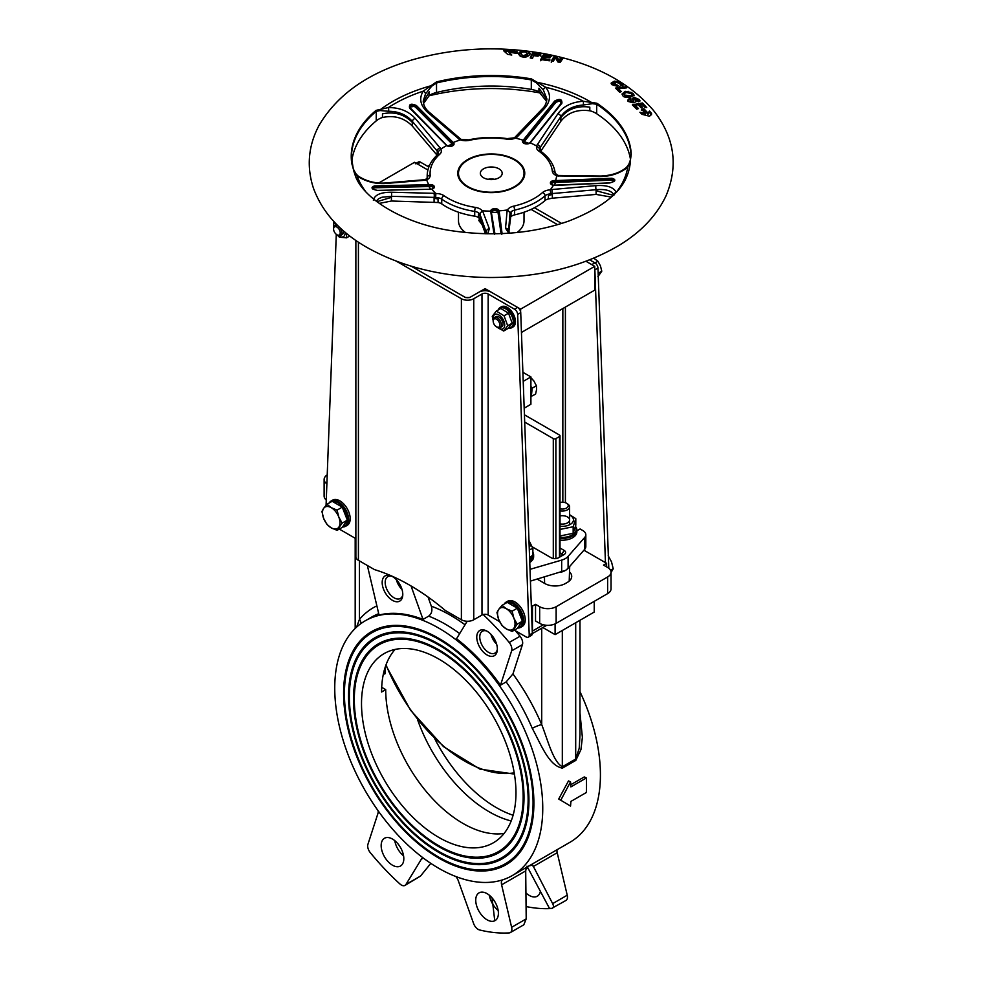 <?xml version="1.0" encoding="UTF-8"?>
<svg xmlns="http://www.w3.org/2000/svg" width="982" height="982" viewBox="0 0 982 982"><rect width="100%" height="100%" fill="white"/><g stroke="black" fill="none" stroke-linecap="round" stroke-linejoin="round"><path stroke-width="1.47" d="M438.745 851.406A126.408 72.975 -120 0 0 501.949 857.667A126.408 72.975 -120 0 0 501.949 711.704A126.408 72.975 -120 0 0 375.541 638.73A126.408 72.975 -120 0 0 356.171 740.023A126.408 72.975 -120 0 0 438.745 851.406M375.799 638.582A126.408 72.975 60 0 1 376.057 638.435A126.408 72.975 60 0 1 502.465 711.41A126.408 72.975 60 0 1 502.465 857.372A126.408 72.975 60 0 1 502.207 857.519M438.745 852.364A127.574 73.65 60 0 1 355.41 739.949A127.574 73.65 60 0 1 374.964 637.723A127.574 73.65 60 0 1 502.526 711.373A127.574 73.65 60 0 1 502.526 858.673A127.574 73.65 60 0 1 438.745 852.364M502.784 858.526A127.574 73.65 60 0 1 439.261 852.057A127.574 73.65 60 0 1 355.987 739.876A127.574 73.65 60 0 1 375.222 637.576M438.745 857.114A133.392 77.013 -120 0 0 505.435 863.718A133.392 77.013 -120 0 0 505.435 709.691A133.392 77.013 -120 0 0 372.043 632.678A133.392 77.013 -120 0 0 351.605 739.569A133.392 77.013 -120 0 0 438.745 857.114M372.301 632.531A133.392 77.013 60 0 1 372.559 632.383A133.392 77.013 60 0 1 505.951 709.397A133.392 77.013 60 0 1 505.951 863.423A133.392 77.013 60 0 1 505.693 863.571M438.745 858.072A134.559 77.688 60 0 1 350.844 739.495A134.559 77.688 60 0 1 371.466 631.672A134.559 77.688 60 0 1 506.025 709.36A134.559 77.688 60 0 1 506.025 864.737A134.559 77.688 60 0 1 438.745 858.072M506.282 864.577A134.559 77.688 60 0 1 439.261 857.765A134.559 77.688 60 0 1 351.421 739.434A134.559 77.688 60 0 1 371.724 631.524M438.745 845.698A119.411 68.949 -120 0 0 498.451 851.615A119.411 68.949 -120 0 0 498.451 713.73A119.411 68.949 -120 0 0 379.04 644.781A119.411 68.949 -120 0 0 360.738 740.477A119.411 68.949 -120 0 0 438.745 845.698M379.298 644.634A119.411 68.949 60 0 1 379.555 644.487A119.411 68.949 60 0 1 498.966 713.435A119.411 68.949 60 0 1 498.966 851.32A119.411 68.949 60 0 1 498.709 851.468M438.745 846.656A120.577 69.612 60 0 1 359.977 740.391A120.577 69.612 60 0 1 378.451 643.775A120.577 69.612 60 0 1 499.028 713.386A120.577 69.612 60 0 1 499.028 852.622A120.577 69.612 60 0 1 438.745 846.656M499.286 852.474A120.577 69.612 60 0 1 439.261 846.349A120.577 69.612 60 0 1 360.554 740.33A120.577 69.612 60 0 1 378.708 643.627M438.745 628.112A147.079 84.918 60 0 1 534.834 757.711A147.079 84.918 60 0 1 512.285 875.576A147.079 84.918 60 0 1 365.206 790.657A147.079 84.918 60 0 1 365.206 620.82A147.079 84.918 60 0 1 438.745 628.112M512.285 875.576L569.953 842.286A147.079 84.918 -120 0 0 579.969 691.635M531.311 605.452L532.453 606.103L532.453 631.082A7.279 4.198 60 0 1 532.281 632.469M532.453 606.103L535.534 604.323L535.534 620.968L539.658 623.349A11.649 6.727 0 0 0 556.131 623.349L607.625 593.619A11.649 6.727 0 0 0 611.037 588.869L611.037 572.224A11.649 6.727 0 0 0 607.625 567.461L603.5 565.092L606.594 563.3L606.594 566.872M502.391 879.921A7.279 4.198 -120 0 0 501.606 884.819L511.622 927.303A7.279 4.198 60 0 1 510.358 932.569A7.279 4.198 60 0 1 509.204 932.9A203.151 117.288 60 0 1 479.597 929.966A7.279 4.198 60 0 1 473.606 923.534L458.213 880.523A7.279 4.198 -120 0 0 455.857 876.533M511.622 927.303L526.205 918.882L525.701 870.911L526.352 867.462M423.217 857.986A7.279 4.198 -120 0 0 422.248 858.305A7.279 4.198 -120 0 0 421.327 859.225L405.934 884.475A7.279 4.198 60 0 1 405.014 885.396A7.279 4.198 60 0 1 399.944 883.984A203.151 117.288 60 0 1 370.349 852.732A7.279 4.198 60 0 1 367.919 844.336L377.947 813.427A7.279 4.198 -120 0 0 378.107 810.764M405.934 884.475L420.517 876.054L430.816 863.362M532.17 864.099L552.645 903.624C554.032 906.521 553.627 908.154 551.418 908.522L565.963 900.457A7.279 4.198 60 0 0 567.228 895.203L552.645 903.624M533.116 866.627L557.211 852.72A7.279 4.198 60 0 1 557.064 849.725M557.211 852.72L567.228 895.203M383.311 674.278A35.683 20.597 180 0 1 385.042 673.799L385.202 667.821A129.096 74.534 60 0 1 385.239 667.048M385.042 673.799A2.909 1.682 0 0 0 383.508 673.407M542.825 627.547L555.1 634.642L594.233 612.056L594.233 601.352M555.1 623.877L555.1 634.642M570.542 781.868A150.001 86.6 60 0 1 570.873 786.889L586.328 777.977A150.001 86.6 60 0 1 586.328 792.523L570.873 801.435A150.001 86.6 60 0 1 570.542 806.075L560.771 800.22L570.542 781.868L568.492 780.923L558.709 799.029L560.771 800.22M570.751 784.728L584.265 776.934L586.328 777.977M479.056 892.859L479.056 892.859A16.019 9.243 60 0 1 495.075 902.102A16.019 9.243 60 0 1 495.075 920.6A16.019 9.243 60 0 1 479.056 911.357A16.019 9.243 60 0 1 479.056 892.859M489.355 895.24A16.019 9.243 -120 0 0 498.156 910.486M394.776 840.641A16.019 9.243 -120 0 0 403.577 855.887M392.481 839.045A16.019 9.243 60 0 1 402.951 853.162A16.019 9.243 60 0 1 400.496 866.001A16.019 9.243 60 0 1 384.478 856.746A16.019 9.243 60 0 1 384.478 838.26A16.019 9.243 60 0 1 392.481 839.045M490.153 633.525A14.558 8.408 60 0 1 497.285 650.44A14.558 8.408 60 0 1 486.642 654.724A14.558 8.408 60 0 1 476.773 637.625A14.558 8.408 60 0 1 485.795 630.554A14.558 8.408 60 0 1 490.153 633.525M497.346 649.421A12.594 7.267 60 0 1 494.965 653.067A12.594 7.267 60 0 1 482.371 645.788A12.594 7.267 60 0 1 482.371 631.254A12.594 7.267 60 0 1 486.716 630.996M496.585 644.057A12.594 7.267 60 0 1 490.975 634.347M387.73 575.182A14.558 8.408 60 0 1 391.217 575.943A14.558 8.408 60 0 1 402.706 595.841A14.558 8.408 60 0 1 386.613 594.859A14.558 8.408 60 0 1 387.73 575.182M402.78 594.822A12.594 7.267 60 0 1 400.386 598.455A12.594 7.267 60 0 1 387.792 591.189A12.594 7.267 60 0 1 387.792 576.655A12.594 7.267 60 0 1 389.977 576.066A12.594 7.267 60 0 1 392.137 576.397M402.006 589.458A12.594 7.267 60 0 1 396.397 579.748M526.205 918.882L523.799 924.798L510.358 932.569M483.169 614.536A203.151 117.288 60 0 1 509.204 642.473A7.279 4.198 60 0 1 511.622 650.87L500.501 685.178A147.079 84.918 -120 0 0 456.532 638.754L467.199 621.25M515.39 630.739A203.151 117.288 60 0 1 520.018 636.238A7.279 4.198 60 0 1 522.436 644.622L512.948 673.922L506.172 681.901L500.501 685.178M428.042 597.007L431.331 606.189C432.571 610.497 431.687 613.811 428.68 616.131L423.021 619.409A147.079 84.918 -120 0 0 379.04 615.051L367.919 567.903A7.279 4.198 -120 0 1 367.685 565.681M579.969 734.88L579.22 748.272L575.697 759.037L562.318 766.77C553.173 761.811 547.87 740.342 541.72 724.606A7.279 1.191 -23.2 0 0 532.269 728.374C541.119 744.577 548.791 765.69 562.428 768.12L575.82 760.387L580.951 749.573L582.375 737.347L579.969 713.03M420.517 876.054L405.014 885.396M494.756 920.772L492.08 897.892M423.021 619.409L411.053 585.959M361.008 623.533A7.279 5.818 40.4 0 0 359.449 619.372L356.589 627.13M526.119 867.965A16.019 9.243 60 0 1 528.365 868.788M540.382 891.374A16.019 9.243 60 0 1 537.289 896.222A16.019 9.243 60 0 1 525.959 892.945M526.094 906.558A203.151 117.288 60 0 0 551.418 908.522L549.355 908.178L526.978 866.173M579.969 734.978L579.969 620.293M395.108 649.433A109.223 63.057 -120 0 0 381.593 692.015L385.717 689.634L381.703 687.326M504.097 833.448A109.223 63.057 60 0 1 425.623 790.756A109.223 63.057 60 0 1 385.717 689.634M361.511 703.615A109.223 63.057 60 0 1 384.134 653.607A109.223 63.057 60 0 1 493.357 716.676A109.223 63.057 60 0 1 493.357 842.789A109.223 63.057 60 0 1 409.187 813.526A109.223 63.057 60 0 1 361.511 703.615M511.18 820.964A113.593 65.585 60 0 1 417.522 719.536M434.658 738.574A113.593 65.585 -120 0 0 513.095 815.256M569.523 571.929A14.558 8.408 180 0 1 571.72 576.385A14.558 8.408 180 0 1 567.461 582.326L565.399 583.517A14.558 8.408 180 0 1 544.801 583.517L537.203 579.122M583.909 550.202L606.594 563.3M535.534 604.323L539.658 606.704A11.649 6.727 0 0 0 556.131 606.704L607.625 576.974A11.649 6.727 0 0 0 611.037 572.224M327.215 474.907A11.649 6.727 0 0 0 324.121 479.474A11.649 6.727 0 0 0 326.871 483.819M324.121 479.474L324.121 496.119A11.649 6.727 0 0 0 326.27 500.01M488.005 179.313A8.74 5.045 180 0 1 493.492 179.117A8.74 5.045 180 0 1 494.511 179.313M524.179 408.156L530.906 404.277L530.906 376.928L523.222 381.372M522.89 372.301L530.906 376.928M524.425 414.809L559.482 435.038A1.817 1.056 180 0 1 560.01 435.787A1.817 1.056 180 0 1 559.482 436.536L555.873 438.61A1.817 1.056 180 0 1 553.296 438.61L553.296 558.525M524.683 422.088L553.296 438.61M530.906 396.556L535.571 394.138L536.577 389.596L536.393 385.742L533.877 380.967L530.157 376.879M531.336 396.581L532.158 388.185L536.393 385.742M532.158 388.185L530.906 386.417M530.906 392.64A8.445 4.873 -120 0 0 530.906 389.523M576.876 530.82L580.08 528.967L582.842 530.562A10.188 5.88 180 0 1 585.824 534.724A10.188 5.88 180 0 1 584.732 537.375L568.099 556.389A14.558 8.408 180 0 1 561.667 560.108L530.01 569.339M532.318 546.876L551.246 557.801A5.094 2.946 -0 0 0 558.451 557.801L564.11 554.535A5.094 2.946 -0 0 0 564.11 550.374L560.01 548.005M560.01 552.756L562.06 553.934A2.185 1.264 180 0 1 562.698 554.83A2.185 1.264 180 0 1 562.06 555.714M584.732 537.375L584.732 549.269L568.099 568.283A14.558 8.408 180 0 1 566.037 570.039A14.558 8.408 180 0 1 565.399 570.432L530.427 581.098M564.92 570.702A14.558 8.408 180 0 1 561.667 572.003L560.906 572.224M568.48 567.854L566.037 570.039M584.732 549.269A10.188 5.88 -0 0 0 585.824 546.618L585.824 534.724M521.454 332.444L594.748 290.12L594.748 266.343L520.607 309.146L520.607 311.687M520.607 309.146L485.083 288.634L469.629 297.546L465.517 297.546L411.237 266.22L464.486 296.957A4.37 2.516 0 0 0 470.66 296.957L478.897 292.206A8.74 5.045 180 0 1 491.258 292.206L517.649 307.44L514.556 309.22A4.37 2.516 60 0 1 517.649 314.412L520.73 312.632L532.318 633.23L529.224 635.01A4.37 2.516 60 0 1 528.316 637.158A4.37 2.516 60 0 1 526.131 636.95L514.335 630.125M378.684 183.008L414.539 162.3L427.882 169.996L417.51 164.006L420.591 162.226A4.37 2.516 -120 0 0 418.406 162.005L416.221 163.27M531.127 209.399L557.629 224.694L531.127 209.399M605.452 562.649L594.871 269.829L597.964 268.049A4.37 2.516 -120 0 0 594.871 262.845L591.79 264.624L585.984 261.273L594.748 266.343M485.083 290.721L485.083 288.634M560.01 538.308A14.558 8.408 0 0 0 576.876 530.01A14.558 8.408 0 0 0 575.501 526.438M575.403 526.831A13.834 7.991 180 0 1 560.01 537.289M560.01 540.1A14.558 8.408 0 0 0 576.876 531.79L576.876 530.01M560.01 523.897A7.279 4.198 0 0 0 569.597 519.908A7.279 4.198 0 0 0 560.01 515.918M560.01 526.192A11.146 6.432 0 0 0 570.689 524.143A11.146 6.432 0 0 0 572.825 517.772A11.146 6.432 0 0 0 569.597 515.034M559.679 536.037L573.169 533.3L575.796 525.186L575.796 518.643L573.169 526.757L559.679 529.494M569.597 514.691L575.796 518.643M573.169 533.3L573.169 526.757M336.286 234.33L326.073 505.3M355.865 538.639L339.281 529.065M528.316 637.158L531.409 635.379A4.37 2.516 -120 0 0 532.318 633.23M529.224 635.01L517.649 314.412M520.73 312.632A4.37 2.516 -120 0 0 517.649 307.44M358.418 242.161L358.418 560.329L374.473 569.597A218.446 126.113 60 0 1 445.337 610.509L461.393 619.777A8.74 5.045 0 0 0 473.754 619.777L481.99 615.027A4.37 2.516 180 0 1 488.164 615.027L499.666 621.667M396.47 261.261L461.393 298.737A8.74 5.045 0 0 0 473.754 298.737L481.99 293.986A4.37 2.516 180 0 1 488.164 293.986L514.556 309.22M358.418 560.329A8.74 5.045 180 0 1 355.865 556.769L355.865 240.418M597.964 268.049L608.803 568.271M594.871 262.845L589.691 259.849M594.748 268.884A4.37 2.516 60 0 1 594.871 269.829M415.325 163.798A4.37 2.516 60 0 1 417.51 164.006M561.667 223.466L534.466 207.754M428.827 166.977L420.591 162.226M508.467 328.086A11.649 6.727 -120 0 0 511.806 327.681A11.649 6.727 -120 0 0 511.806 314.228A11.649 6.727 -120 0 0 500.157 307.501A11.649 6.727 -120 0 0 498.193 309.993M498.549 309.784A11.072 6.395 60 0 1 511.254 314.891A11.072 6.395 60 0 1 508.639 327.914M511.806 327.681L513.046 326.957A11.649 6.727 -120 0 0 513.046 313.516A11.649 6.727 -120 0 0 501.397 306.789L500.157 307.501M336.9 234.747A4.714 2.713 60 0 1 333.573 228.978A4.714 2.713 60 0 1 336.9 227.063A4.714 2.713 60 0 1 340.226 232.832A4.714 2.713 60 0 1 336.9 234.747L337.698 235.201A5.831 3.363 -120 0 0 340.607 235.496A5.831 3.363 -120 0 0 341.81 232.832A5.831 3.363 -120 0 0 339.539 227.272M338.397 226.167A5.831 3.363 -120 0 0 334.776 225.406A5.831 3.363 -120 0 0 333.573 228.07L333.573 228.978M427.673 166.314L429.588 165.209M458.496 173.421A32.762 18.916 0 0 0 458.496 173.532A32.762 18.916 0 0 0 487.035 192.3A32.762 18.916 0 0 0 522.94 178.368A32.762 18.916 0 0 0 524.02 173.532A32.762 18.916 0 0 0 524.02 173.421M522.94 178.123A32.762 18.916 0 0 0 524.02 173.298A32.762 18.916 0 0 0 491.258 154.383A32.762 18.916 0 0 0 458.496 173.298A32.762 18.916 0 0 0 487.035 192.055A32.762 18.916 0 0 0 522.94 178.123M524.756 173.421A33.498 19.333 0 0 0 491.258 154.199A33.498 19.333 0 0 0 457.772 173.421M523.639 178.233A33.498 19.333 180 0 1 486.949 192.472A33.498 19.333 180 0 1 457.772 173.298A33.498 19.333 180 0 1 491.258 153.965A33.498 19.333 180 0 1 524.756 173.298A33.498 19.333 180 0 1 523.639 178.233M515.759 138.204L517.072 137.063A2.909 1.473 -136 0 0 515.231 137.001L514.224 137.873L515.759 138.204A65.536 37.832 180 0 1 523.136 140.242A4.223 2.443 0 0 0 524.462 143.544A4.223 2.443 0 0 0 530.231 142.881A65.536 37.832 180 0 1 536.491 145.913L536.761 146.011A10.188 5.88 0 0 0 538.774 151.056A61.166 35.315 180 0 1 552.314 171.212A10.188 5.88 0 0 0 556.733 175.729L556.634 175.901A65.536 37.832 180 0 1 555.567 180.59A4.223 2.443 0 0 0 550.534 182.333A4.223 2.443 0 0 0 553.406 185.291A65.536 37.832 180 0 1 550.337 189.673L550.276 189.857A10.188 5.88 0 0 0 542.567 192.509A61.166 35.315 180 0 1 513.549 206.183A10.188 5.88 0 0 0 507.485 210.001L507.166 210.001A65.536 37.832 180 0 1 499.126 210.86A4.223 2.443 0 0 0 494.683 208.638A4.223 2.443 0 0 0 490.705 211.13A65.536 37.832 180 0 1 482.543 210.799L482.223 210.811A10.188 5.88 0 0 0 475.46 207.411A61.166 35.315 180 0 1 443.987 195.7A10.188 5.88 0 0 0 435.812 193.552L435.713 193.368A65.536 37.832 180 0 1 431.81 189.219A4.223 2.443 0 0 0 434.105 186.101A4.223 2.443 0 0 0 428.766 184.677A65.536 37.832 180 0 1 426.789 180.099L425.353 179.706L427.28 177.852A7.279 4.198 180 0 0 427.268 177.632A2.909 2.369 -5.2 0 1 430.177 175.164A61.166 35.315 180 0 1 439.74 154.26A10.188 5.88 0 0 0 440.758 149.117L441.028 149.006A65.536 37.832 180 0 1 446.663 145.582L447.055 145.815M452.702 143.151A3.646 2.099 180 0 1 453.475 144.452C452.616 146.293 450.443 146.662 446.97 145.569L446.65 145.569A4.223 2.443 0 0 0 452.506 145.864A4.223 2.443 0 0 0 453.193 142.5L452.702 143.151L453.193 142.5A65.536 37.832 180 0 1 460.128 140.009L460.374 139.874A10.188 5.88 0 0 0 469.31 140.34A61.166 35.315 180 0 1 506.7 139.125A10.188 5.88 0 0 0 515.489 138.094M529.789 143.139L529.85 142.906C525.677 143.949 523.418 143.642 523.111 141.973A3.646 2.099 180 0 1 523.664 140.856L523.136 140.242L523.701 140.819L555.247 101.625L554.695 101.036L523.148 140.242M530.231 142.881L561.409 103.711L529.814 143.09M523.664 140.856L524.228 141.678L555.8 102.447L555.247 101.87L523.713 141.052A3.646 2.099 0 0 0 523.124 142.071M561.937 102.472L559.188 100.434L555.247 101.625L557.408 100.189L560.157 100.164L561.765 101.49L561.544 103.638M561.778 103.675C562.355 99.157 559.986 98.274 554.695 101.036M517.072 137.063L544.274 108.671C550.73 101.33 551.172 94.174 545.587 87.202L531.36 78.879A140.021 80.843 0 0 0 436.438 81.936L423.23 91.154C418.786 98.433 420.296 105.528 427.735 112.427L460.128 139.996M556.634 175.901L600.112 176.564C610.816 176.429 620.023 173.323 627.731 167.235L630.444 159.943L631.242 154.419A140.021 80.843 0 0 0 596.86 103.233L583.418 101.281C572.076 101.944 563.582 106.093 557.899 113.74L536.491 145.913M555.8 102.447C559.654 100.459 561.373 101.097 560.955 104.362M524.228 141.678A65.696 37.93 180 0 1 528.967 143.421M453.193 142.5L416.368 105.504L415.84 106.13L452.665 143.114L452.211 144.047A3.056 1.768 180 0 1 452.849 145.459M447.019 145.766L410.157 108.585L446.65 145.569M409.985 108.536L409.433 106.522L410.869 104.976L413.373 104.804L415.84 106.13L409.396 107.173M416.368 105.504C410.758 103.11 408.573 104.129 409.838 108.585M441.028 149.006L415.165 118.356C408.451 111.113 399.514 107.517 388.356 107.578A2.909 0.822 87.4 0 1 388.614 111.273C398.483 111.347 406.376 114.698 412.305 121.338L437.947 151.94L440.758 149.117M410.562 109.223C409.666 105.995 411.249 105.246 415.312 106.989L415.84 106.375L452.641 143.347L452.211 144.047M415.312 106.989L452.15 144.01A65.696 37.93 180 0 0 447.878 145.999M428.901 185.488L428.766 184.69L428.901 185.488A3.646 2.099 180 0 1 433.811 187.452A3.646 2.099 180 0 1 432.927 188.826M428.766 184.677L374.449 185.917L374.535 186.715L428.852 185.488L429.06 186.519A3.056 1.768 180 0 1 432.092 186.801A3.056 1.768 180 0 1 433.185 188.458M431.552 189.231L377.37 190.373L431.81 189.219M377.248 190.459L377.37 190.373C373.553 189.6 371.834 188.79 372.215 187.955L374.535 186.715L372.252 188.151M372.816 189.072L372.215 187.955M374.449 185.917C370.41 187.562 371.429 189.084 377.505 190.459M435.713 193.368L391.217 192.239C380.611 192.251 374.658 194.915 373.344 200.205M425.55 179.632L384.502 183.033A2.909 1.399 85.5 0 1 384.502 183.033C374.903 183.511 366.102 181.167 358.111 175.999A2.909 1.436 125.5 0 0 358.111 175.999A2.909 1.436 125.5 0 0 357.067 175.987C365.648 181.535 375.075 184.039 385.349 183.499L426.789 180.099M372.681 188.79L374.633 187.771L374.535 186.973L428.827 185.745L429.06 186.519M374.633 187.771L428.962 186.543A65.696 37.93 180 0 0 430.681 189.158M491.282 211.584L491.282 211.547A3.646 2.099 180 0 1 491.282 211.547A3.646 2.099 180 0 1 494.793 209.448A3.646 2.099 180 0 1 498.549 211.4L498.561 211.67A3.646 2.099 0 0 0 494.94 209.682A3.646 2.099 0 0 0 491.295 211.646L494.547 234.305M490.705 211.13L493.958 233.814M498.549 211.4L499.126 210.86L498.561 211.412L501.814 234.072M502.084 233.606L499.126 210.86M480.701 171.69A10.925 6.309 180 0 1 492.669 167.038A10.925 6.309 180 0 1 502.183 173.298A10.925 6.309 180 0 1 491.258 179.608A10.925 6.309 180 0 1 480.333 173.298A10.925 6.309 180 0 1 480.701 171.69M501.814 234.317L498.561 211.682L497.984 212.222L501.065 233.642M494.94 233.802L491.282 211.916M497.984 212.222A65.696 37.93 180 0 1 491.872 212.419L491.872 212.358A3.056 1.768 180 0 1 494.756 210.504A3.056 1.768 180 0 1 497.972 212.161L497.984 212.222M507.166 210.001L505.534 228.217L508.737 233.225M487.723 233.802L489.331 228.732L482.543 210.799M609.945 182.947L553.627 185.463L550.976 183.438A3.646 2.099 180 0 1 555.493 181.4L555.567 180.59L555.554 181.388L611.872 179.055L611.884 178.245L555.567 180.59M555.493 181.4L555.493 182.456L611.847 180.111L611.872 179.301L555.579 181.645A3.646 2.099 0 0 0 550.988 183.548M614.548 180.528L611.872 179.055L614.388 179.767L613.91 181.56M609.736 182.959C615.702 181.179 616.414 179.608 611.884 178.245M611.847 180.111L614.118 181.204M555.579 181.645L555.493 182.456A65.696 37.93 180 0 1 554.302 185.168M616.242 192.362C613.676 187.194 606.925 184.947 595.976 185.623L550.337 189.673M622.146 94.579L625.239 92.529L628.075 92.529M631.672 93.855L633.955 95.806M624.675 96.273L624.675 95.082L629.793 95.671C632.077 95.193 632.678 94.554 631.61 93.72L626.528 92.492C624.208 93.327 623.582 94.198 624.675 95.082L624.675 96.273L629.793 96.874C632.077 96.432 632.678 95.806 631.61 94.984M631.672 92.554L634.225 95.205L630.972 96.887C626.16 97.562 623.484 97.206 622.944 95.806L622.048 93.977L625.239 91.326L631.672 92.554L631.672 93.781M632.089 95.782L631.61 93.72M518.815 54.366L521.737 52.562M527.825 53.053L530.059 54.084M521.356 54.243L523.467 56.87L527.604 55.152L527.85 53.212L527.604 53.961L525.517 51.972C522.62 51.886 521.233 52.242 521.356 53.053L521.135 55.029M521.356 53.053C520.386 53.715 521.086 54.587 523.467 55.667L527.604 53.961L527.604 55.152M523.455 51.224L526.008 51.445C528.967 51.481 530.28 52.451 529.936 54.329C528.021 56.661 525.701 57.545 522.952 56.981C519.994 56.637 518.668 55.225 518.999 52.746L520.276 51.641L523.455 51.224L523.455 51.911M518.717 53.764L518.999 52.746L518.999 53.949M530.231 53.396L529.936 54.329M510.468 49.812L514.617 50.229L509.768 50.904L517.44 51.899L516.618 53.335L508.958 52.23L511.769 55.029L507.62 54.341L503.729 50.819L510.468 49.812L510.468 50.782M504.993 51.788L509.768 51.174M509.768 50.904L509.768 52.132L517.44 53.114M508.958 52.23L510.456 54.808M543.512 58.613L549.81 59.558A22.156 4.615 98.7 0 0 549.306 60.761L540.738 59.546L543.709 54.219L552.056 55.753A22.046 4.591 98.7 0 0 551.553 56.207L545.476 55.127L544.826 56.035L550.472 56.993A22.095 4.603 98.7 0 0 549.969 57.828L544.323 56.907A21.972 4.579 98.7 0 0 543.512 58.613L543.512 59.804L549.81 60.749M540.738 60.749L543.709 55.52L545.01 55.741M544.826 56.035L544.826 56.993M543.709 54.219L543.709 55.52M533.214 52.525A419.277 330.983 24.6 0 1 536.859 53.089L539.511 53.556L540.922 54.98L537.51 56.158L533.631 55.655A21.85 4.554 98.7 0 0 532.514 58.331A959.242 757.245 24.6 0 1 530.231 57.975A21.85 4.554 -81.3 0 1 533.214 52.525L533.214 53.814A386.638 305.218 24.6 0 1 534.552 54.01M530.673 58.048A20.389 4.247 -81.3 0 1 533.214 53.814M539.511 53.556L540.922 56.207M538.627 54.673L539.511 54.845M537.694 53.863L536.074 53.58A563.361 444.723 -155.4 0 0 534.981 53.409A21.85 4.554 98.7 0 0 534.134 54.685A1226.628 968.326 24.6 0 1 535.374 54.882L538.566 54.624L537.694 53.863L538.566 54.624L538.566 55.839L537.694 55.115L538.099 56.146M534.134 54.685L534.134 55.728M555.407 57.754L559.065 61.191L561.053 59.006L561.925 59.202M551.246 62.234L554.229 57.508L555.235 57.717M560.182 62.32L557.911 61.989L555.309 57.619L553.357 61.338L551.246 61.044L554.229 56.183L556.426 56.637L559.065 59.988L561.053 57.643L563.165 58.122L560.182 62.32M561.053 57.643L561.053 59.006M559.065 59.988L559.065 61.191M556.426 56.637L556.426 57.975M554.229 56.183L554.229 57.508M629.855 97.93L631.193 99.022L630.542 100.937L633.083 101.6L632.727 98.163L634.212 97.353L639.159 99.501L640.043 100.901L638.361 101.772L637.085 100.581L637.465 99.415L635.477 98.47L636.017 101.342L634.262 102.779L628.811 101.662L627.928 99.98L629.855 97.93L631.193 100.213M630.542 102.128L630.125 100.127L630.542 102.128L633.083 102.791L633.574 100.753M632.727 99.366L635.072 98.63M637.625 99.599L639.699 101.428M628.05 100.581L629.855 99.121M635.035 98.924L635.845 101.883M637.085 100.581L637.465 99.415M613.603 85.336L613.21 83.396L613.603 85.336L617.04 86.121L617.04 84.918L617.568 86.134L611.872 84.673L611.111 83.163L614.315 81.15C618.685 81.764 621.361 82.697 622.355 83.973L623.018 85.238L621.766 85.643L620.108 84.587L620.563 83.605L615.689 82.23C612.989 82.893 612.302 83.531 613.603 84.133L617.04 84.918M620.931 84.44L623.018 86.588M611.234 83.765L614.425 82.402M620.108 84.587L620.563 83.605M642.4 102.975L646.745 107.578A22.034 15.552 134.8 0 0 645.051 107.443L641.884 104.129L639.65 104.276L642.596 107.296A22.095 15.589 134.8 0 0 640.89 107.554L637.944 104.571L635.219 105.344L638.496 108.597A22.156 15.638 134.8 0 0 636.79 109.223L632.334 104.865L642.4 102.975L642.4 104.288L645.395 107.455M633.181 105.7L640.718 104.166M639.65 104.276L639.65 105.491L641.541 107.431M635.219 105.344L635.219 106.535L637.613 108.904M618.414 88.675L621.361 91.596A22.046 15.552 134.8 0 0 619.654 92.259L615.53 88.098L625.509 86.809L626.7 87.852L618.414 88.675L618.414 89.865L620.489 91.915M616.401 88.969L621.778 87.901M625.509 86.809L625.509 87.729M645.456 113.372L641.369 109.149L643.922 108.744L648.022 113.102L649.495 111.04L651.594 113.421L649.593 116.269L642.007 114.329L639.896 112.255L645.456 113.372L645.456 114.575L641.307 113.654M649.495 111.04L649.495 112.39L651.594 114.808M648.022 113.102L648.022 114.354L649.495 112.39M643.922 108.744L643.922 109.972L648.022 114.354M641.369 110.352L643.922 109.972M428.741 95.88A160.189 92.48 180 0 1 532.17 91.608A160.189 92.48 180 0 1 540.849 93.081M427.735 112.427A2.909 1.289 -49.4 0 1 429.244 112.23C425.415 108.941 423.402 105.209 423.23 101.023L425.513 93.904A2.909 1.903 -144.4 0 0 423.23 91.154A137.075 79.137 180 0 0 388.356 107.578L376.057 110.377A140.021 80.843 0 0 0 351.777 163.442L353.287 168.904L357.067 175.987A137.075 79.137 180 0 0 365.697 191.6M458.496 212.222L458.496 220.864A32.762 18.916 0 0 0 465.456 232.513M517.06 232.513A32.762 18.916 0 0 0 524.02 220.864L524.02 212.222M482.064 224.62L478.811 220.52L479.682 218.544M616.831 191.6A137.075 79.137 180 0 0 627.731 167.235A2.909 1.62 -131.2 0 0 626.467 167.394A2.909 1.62 -131.2 0 0 626.43 167.431M358.111 175.999C352.771 170.721 354.588 171.261 353.299 168.941L353.299 168.941A2.909 0.798 163.3 0 0 353.287 168.904A139.211 80.377 0 0 0 355.018 174.735C361.413 196.805 401.552 223.945 453.831 231.04C494.793 236.772 533.054 233.47 568.627 221.11C599.793 208.847 619.016 194.387 626.27 177.717L627.498 174.735A139.211 80.377 0 0 0 630.444 159.943A2.909 0.859 -168.5 0 0 630.383 160.066C628.996 163.528 631.316 161.073 626.467 167.394C620.219 172.66 611.651 175.545 600.8 176.036A2.909 1.166 90.7 0 0 600.112 176.564M630.383 160.066A2.909 0.859 -168.5 0 0 630.395 160.226L631.021 155.328L630.383 160.066M600.8 176.036L559.077 175.471A2.909 1.154 90.9 0 0 558.377 176.036M538.774 151.056A2.909 1.841 125.5 0 1 540.468 151.068C549.233 157.329 554.143 164.743 555.211 173.298L557.813 175.397L556.733 175.729M425.513 93.904L431.601 86.281L436.524 82.979A139.8 80.708 180 0 1 531.299 79.91L536.516 82.893L537.129 82.316A139.211 80.377 0 0 1 591.999 102.742A2.909 2.062 71.2 0 0 592.404 103.687L596.688 104.239A139.8 80.708 180 0 1 631.021 155.328A2.909 2.381 177.7 0 1 631.242 154.419M540.468 151.068L539.413 149.73A7.279 4.198 180 0 1 539.658 148.65L536.761 146.011M536.516 82.893L543.39 90.086A2.909 1.768 -42.6 0 1 545.587 87.202A137.075 79.137 180 0 1 583.418 101.281L583.418 104.976L592.404 103.687M539.658 148.65L540.247 147.386A2.909 1.694 -146.1 0 0 537.215 144.563M540.247 150.897L540.247 147.386L560.869 116.539A2.909 1.682 -146.3 0 0 557.899 113.74M630.493 159.501A139.8 80.708 180 0 0 596.688 113.752A21.85 12.606 180 0 0 591.274 111.15A21.579 14.485 -11.4 0 0 589.814 110.794L589.814 107.136C577.477 105.455 567.829 108.928 560.869 117.57L560.869 116.539C565.878 109.542 573.39 105.7 583.418 104.976M540.247 148.356L539.425 151.216M509.953 233.139L508.529 230.954A2.909 2.688 -175.2 0 0 505.534 228.217M508.529 231.359L509.989 213.499A2.909 2.688 -175.2 0 0 506.933 210.762M508.823 232.034L511.205 212.91L509.989 214.469L510.235 212.971L507.485 210.001M510.235 212.971A7.279 4.198 180 0 1 514.617 210.123A64.076 36.997 0 0 0 545.01 195.811A7.279 4.198 180 0 1 550.718 193.896L550.276 189.857M616.07 192.411A2.909 2.541 160.4 0 0 614.032 194.497M550.718 193.896L552.35 193.552A2.909 0.761 -94.9 0 1 552.252 189.416M511.205 216.47A7.279 4.198 180 0 1 514.617 214.874A64.076 36.997 0 0 0 545.01 200.561A7.279 4.198 180 0 1 548.398 198.953L552.35 198.192L552.35 193.552L596.099 189.71A2.909 0.761 -95.1 0 1 595.976 185.623M613.21 195.283L596.099 190.754L596.099 189.71C605.759 188.875 611.712 190.668 613.959 195.111M552.35 194.522L548.398 195.381L548.398 198.953M376.192 201.187L378.622 198.708L382.023 197.222L391.437 196.326A2.909 1.019 -88.5 0 0 391.217 192.239M379.199 203.421L391.437 201.015L391.437 196.326L434.081 197.382A2.909 1.007 -88.8 0 0 433.835 193.245M391.437 201.015L438.058 202.513L438.058 198.953L434.081 198.352L434.081 197.382L435.689 197.615L435.812 193.552M489.331 228.732A2.909 2.664 159.5 0 0 486.446 231.678L486.262 233.777M482.997 211.535A2.909 2.664 159.7 0 0 480.026 214.469L486.593 233.213M435.689 197.615A7.279 4.198 180 0 1 441.728 199.15A64.076 36.997 0 0 0 474.711 211.412A7.279 4.198 180 0 1 479.621 213.953L482.223 210.811M479.621 213.953L480.026 215.439L478.406 213.966L478.406 217.525L480.026 219.096L485.476 233.765M438.058 202.513A7.279 4.198 180 0 1 441.728 203.9A64.076 36.997 0 0 0 474.711 216.175A7.279 4.198 180 0 1 478.406 217.525M391.437 197.357L376.867 201.703M424.273 179.829A2.909 1.387 85.2 0 1 425.157 180.344M440.096 147.693A2.909 1.559 139.6 0 0 437.186 150.712L438.438 154.469M415.165 118.356A2.909 1.547 139.8 0 0 412.305 121.338L412.305 122.369C404.179 114.219 394.236 111.371 382.477 113.838L382.477 117.496C394.285 115.029 404.228 117.877 412.305 126.027L437.186 155.34M431.601 86.281L431.012 85.753A139.211 80.377 0 0 0 380.427 109.579A2.909 2.234 106.9 0 1 380.083 110.549L388.614 111.273M384.502 183.033A2.909 1.399 85.5 0 1 385.349 183.499M376.057 110.377A2.909 1.952 50.1 0 1 376.241 111.359L380.083 110.549M542.42 108.707A2.909 1.461 43.8 0 1 542.481 108.634L515.231 137.001A2.909 1.473 -136 0 0 515.219 137.014A2.909 1.473 -136 0 0 515.206 137.026M458.68 138.953A2.909 1.301 -49.6 0 1 460.239 138.708L461.405 139.542L460.374 139.874M460.251 138.72A2.909 1.301 -49.6 0 1 460.263 138.732A2.909 1.301 -49.6 0 1 460.251 138.72L429.244 112.23A2.909 1.289 -49.4 0 1 429.306 112.279M543.39 90.086L546.888 98.887C546.434 103.171 544.961 106.424 542.481 108.634A2.909 1.461 43.8 0 1 544.274 108.671M546.864 99.55L538.946 88.208L538.946 91.866A21.579 15.503 -4.7 0 0 537.633 91.203A21.85 12.606 180 0 0 531.299 89.423L531.299 79.91A2.909 0.675 -80.2 0 1 531.36 78.879M423.524 103.515L429.38 95.414A21.579 15.368 6.3 0 1 430.57 94.665A21.85 12.606 180 0 1 436.524 92.492A139.8 80.708 180 0 1 531.299 89.423M429.38 95.414L429.38 91.756L423.254 101.711M552.35 198.192L596.099 194.411L611.258 197.087M382.477 117.496A21.579 14.19 12.2 0 0 381.126 117.95A21.85 12.606 180 0 0 376.241 120.872L376.241 111.359A139.8 80.708 180 0 0 351.458 157.243A139.8 80.708 180 0 0 351.924 163.798M538.946 91.866L546.606 101.355M351.703 161.956A139.8 80.708 180 0 1 376.241 120.872M540.247 152.014L560.869 121.228C567.78 112.599 577.428 109.112 589.814 110.794M560.01 510.836A7.279 4.198 0 0 0 569.597 506.847A7.279 4.198 0 0 0 567.915 504.171L566.884 503.447A5.941 3.425 180 0 1 567.08 507.682A5.941 3.425 180 0 1 560.01 508.799M560.01 502.477A5.941 3.425 180 0 1 566.516 503.214A5.941 3.425 180 0 1 566.884 503.447M529.691 560.722A14.558 8.408 0 0 0 531.753 559.114A14.558 8.408 0 0 0 533.631 554.977A14.558 8.408 0 0 0 532.87 552.301M532.845 555.051A13.834 7.991 180 0 1 531.115 558.304A13.834 7.991 180 0 1 529.654 559.531M532.87 553.873A13.834 7.991 180 0 1 532.87 554.891M529.752 562.465A14.558 8.408 0 0 0 531.753 560.894A14.558 8.408 0 0 0 533.631 556.757L533.631 554.977M529.212 547.514A11.146 6.432 0 0 0 529.016 541.978M529.58 557.715L532.87 555.039L532.87 548.496L529.298 549.736M528.967 540.444L532.87 548.496M611.037 572.531L613.234 568.762L611.491 561.79L608.189 555.738M610.546 570.309L613.234 568.762M323.655 508.332L326.969 504.282L331.241 507.657A12.373 7.144 -120 0 0 323.655 508.332A12.373 7.144 -120 0 0 323.655 518.435L321.912 511.475L323.655 508.332M337.072 510.124L338.815 517.084A12.373 7.144 -120 0 0 331.241 507.657L337.072 510.124L342.264 507.129L347.321 520.153L342.264 527.334L337.072 530.341L331.241 527.874L326.969 524.498L323.655 518.435A12.373 7.144 -120 0 0 331.241 527.874A12.373 7.144 -120 0 0 338.815 527.199A12.373 7.144 -120 0 0 338.815 517.084L342.129 523.148L337.072 530.341M342.264 507.129L332.162 501.286L326.969 504.282M347.321 520.153L342.129 523.148M343.982 511.536A11.354 6.555 60 0 1 345.382 515.157M498.709 609.405L502.023 605.354L506.295 608.73A12.373 7.144 -120 0 0 498.709 609.405A12.373 7.144 -120 0 0 498.709 619.507L496.966 612.547L498.709 609.405M512.125 611.185L513.868 618.157A12.373 7.144 -120 0 0 506.295 608.73L512.125 611.185L517.318 608.189L522.375 621.213L517.318 628.406L512.125 631.401L506.295 628.934L502.023 625.571L498.709 619.507A12.373 7.144 -120 0 0 506.295 628.934A12.373 7.144 -120 0 0 513.868 628.259A12.373 7.144 -120 0 0 513.868 618.157L517.183 624.208L512.125 631.401M517.318 608.189L507.215 602.359L502.023 605.354M522.375 621.213L517.183 624.208M519.036 612.608A11.354 6.555 60 0 1 520.435 616.217M517.6 628.014A14.558 8.408 -120 0 0 520.681 627.338A14.558 8.408 -120 0 0 520.681 610.522A14.558 8.408 -120 0 0 506.123 602.113A14.558 8.408 -120 0 0 504.183 604.114M505.534 603.329A13.834 7.991 60 0 1 506.43 602.813M507.448 602.494A13.834 7.991 60 0 1 521.16 613.787A13.834 7.991 60 0 1 517.87 627.621M520.681 627.338L522.228 626.442A14.558 8.408 -120 0 0 522.228 609.638A14.558 8.408 -120 0 0 507.657 601.23L506.123 602.113M342.546 526.941A14.558 8.408 -120 0 0 345.627 526.278A14.558 8.408 -120 0 0 344.424 507.584A14.558 8.408 -120 0 0 331.057 501.053A14.558 8.408 -120 0 0 329.13 503.042M332.395 501.434A13.834 7.991 60 0 1 343.602 508.185A13.834 7.991 60 0 1 342.816 526.561M330.48 502.256A13.834 7.991 60 0 1 331.364 501.741M345.627 526.278L347.174 525.382A14.558 8.408 -120 0 0 345.971 506.687A14.558 8.408 -120 0 0 332.603 500.157L331.057 501.053M500.894 327.006A5.831 3.363 -120 0 0 502.158 320.697A5.831 3.363 -120 0 0 495.947 316.658L494.388 317.554A5.831 3.363 -120 0 0 493.185 320.218L493.185 321.139A4.714 2.713 60 0 1 496.511 319.211A4.714 2.713 60 0 1 499.838 324.981A4.714 2.713 60 0 1 496.511 326.896A4.714 2.713 60 0 1 493.185 321.139M497.641 327.534A8.224 4.75 -120 0 0 504.269 327.313A8.224 4.75 -120 0 0 501.937 317.726A8.224 4.75 -120 0 0 495.517 314.265A8.224 4.75 -120 0 0 493.197 319.837M493.185 320.746L492.252 316.339L496.315 311.073L504.036 315.799L507.706 325.766L503.656 331.02L495.922 326.306M503.656 331.02L508.136 328.43L512.199 323.176L508.529 313.209L500.795 308.483L496.315 311.073M507.706 325.766L512.199 323.176M504.036 315.799L508.529 313.209M342.166 234.6A5.831 3.363 -120 0 0 343.258 230.647M338.029 235.385A8.224 4.75 -120 0 0 343.896 236.281A8.224 4.75 -120 0 0 345.063 232.182M334.874 222.607A8.224 4.75 -120 0 0 333.585 227.689M333.573 229.052L333.77 221.416M346.511 233.397L346.523 237.853L339.404 237.19L337.133 234.882M346.523 237.853L349.776 235.987M496.511 326.896L497.297 327.362A5.831 3.363 -120 0 0 500.219 327.644A5.831 3.363 -120 0 0 501.421 324.981A5.831 3.363 -120 0 0 498.881 319.113A5.831 3.363 -120 0 0 494.388 317.554M597.915 276.703L601.782 271.204L600.444 265.877L597.915 261.249L593.766 258.192M598.148 273.303L601.782 271.204M595.006 262.918L597.915 261.249M543.353 624.785L532.453 631.082M501.606 884.819L525.701 870.911M421.327 859.225L423.328 858.072M385.202 667.821L385.202 667.171M509.204 642.473L520.018 636.238M511.622 650.87L522.436 644.622M541.72 628.185L541.72 724.606A154.37 89.129 -120 0 0 512.948 673.922M376.867 605.845A154.37 89.129 -120 0 0 359.449 619.372L359.449 560.931M465.051 624.785A154.37 89.129 -120 0 0 431.331 606.189M506.172 681.901A147.079 84.918 60 0 1 532.269 728.374M428.68 616.131A147.079 84.918 60 0 1 445.435 624.245A147.079 84.918 60 0 1 459.674 633.599M365.206 620.82L371.896 616.954A147.079 84.918 60 0 1 378.721 613.689M529.2 865.817A150.209 86.723 -120 0 0 532.502 865.117M575.697 622.76L575.697 759.037A7.279 4.198 -120 0 0 575.82 760.387M562.318 630.481L562.318 766.77A7.279 4.198 -120 0 0 562.428 768.12M539.658 606.704L539.658 623.349M556.131 606.704L556.131 623.349M607.625 576.974L607.625 593.619M559.482 436.536L559.482 557.211M555.873 558.598L555.873 438.61M514.212 772.822A129.968 75.037 60 0 1 386.024 664.814M562.06 555.726L562.06 553.934L564.11 550.374M544.458 577.011L544.605 583.406M568.099 568.283L568.099 556.389M561.667 572.003L561.667 560.108M461.393 619.777L461.393 298.737M488.164 293.986L488.164 615.027M481.99 615.027L481.99 293.986M473.754 298.737L473.754 619.777M565.399 307.059L565.399 502.71M426.667 179.927A10.188 5.88 0 0 0 430.177 175.164M523.995 143.335A3.646 2.099 180 0 1 523.111 141.973M523.713 141.052L524.241 141.678M523.737 142.979A3.056 1.768 180 0 1 524.179 141.727M453.475 144.452A3.646 2.099 180 0 1 452.604 145.827M453.475 144.563A3.646 2.099 0 0 0 452.665 143.36M433.798 187.562A3.646 2.099 0 0 0 428.852 185.733M551.859 184.8A3.646 2.099 180 0 1 550.976 183.438M551.602 184.444A3.056 1.768 180 0 1 555.395 182.443M629.793 95.671L629.793 96.874M625.239 91.326L625.239 92.529M633.341 93.781L633.341 95.107M628.075 91.277L628.075 92.369M523.467 55.667L523.467 56.87M520.276 51.641L520.276 52.881M536.859 53.089L536.859 53.715M535.374 54.882L535.374 55.925M634.212 97.353L634.212 98.593M639.159 99.501L639.159 100.815M622.355 83.973L622.355 85.397M614.315 81.15L614.315 82.414M555.211 173.298A2.909 2.369 174.2 0 0 552.314 171.212M596.86 103.233A2.909 1.792 123.5 0 0 596.688 104.239L596.688 113.752M514.617 214.874L514.617 210.123A2.909 0.872 -102.7 0 0 513.549 206.183M545.01 200.561L545.01 195.811A2.909 2.001 -131.7 0 0 542.567 192.509M509.989 218.139L509.989 214.469M441.728 203.9L441.728 199.15A2.909 1.841 -54.9 0 1 443.987 195.7M474.711 216.175L474.711 211.412A2.909 0.614 -81.2 0 1 475.46 207.411M434.081 202.01L434.081 198.352M437.947 151.94A7.279 4.198 180 0 1 438.438 153.462L437.8 154.481A2.909 2.001 47.9 0 1 439.74 154.26M437.8 154.481C430.865 160.741 427.33 167.812 427.182 175.68A64.076 36.997 0 0 0 427.268 177.632L427.268 177.951M351.777 163.442A2.909 2.369 -8.7 0 1 351.973 164.055L351.973 164.055A2.909 2.369 -8.7 0 1 351.998 164.35M469.31 140.34A2.909 0.859 -102.5 0 0 468.684 139.874L461.319 139.505M436.524 92.492L436.524 82.979A2.909 0.933 -103.8 0 0 436.438 81.936M506.7 139.125L507.129 138.622C494.106 136.719 481.278 137.136 468.684 139.874M480.026 219.096L480.026 215.439M486.446 233.52L486.446 232.709M596.099 194.411L596.099 190.754M437.186 155.033L437.186 151.682M412.305 126.027L412.305 122.369M560.869 121.228L560.869 117.57M532.305 633.623L546.741 625.288M562.833 801.459L558.709 799.029M355.189 628.443L355.189 538.246M560.01 556.904L560.01 435.787M385.84 665.305L410.537 710.219L443.557 746.676L479.965 769.127L514.421 774.086M569.707 566.454L569.204 581.111M562.846 502.219L562.846 308.544M336.372 224.485L334.776 225.406M342.202 234.575L340.607 235.496M561.937 102.312L529.85 142.906M446.982 145.569L409.384 107.001M433.811 187.452L431.675 189.133M494.535 234.244L491.282 211.596M553.504 185.193L609.834 182.861C613.64 181.793 615.211 180.958 614.572 180.332M538.627 54.44L538.627 55.667M633.636 102.251L633.636 101.06M627.928 101.171L627.928 99.98M635.023 100.017L635.023 98.789M637.883 101.355L637.883 100.103M620.931 85.459L620.931 84.145M666.005 195.897C656.504 215.795 640.706 232.366 618.623 245.623C582.4 266.797 539.449 277.427 489.785 277.513C442.612 277.01 401.54 266.908 366.556 247.206C340.091 231.985 322.378 212.333 313.454 188.225C306.409 166.756 308.25 145.852 318.978 125.524C337.366 94.112 369.318 71.968 414.846 59.116C457.293 47.517 500.808 45.773 545.378 53.875C593.14 63.057 629.229 81.972 653.619 110.61C674.524 137.357 678.648 165.786 666.005 195.897M557.666 175.361L559.077 175.471M353.299 168.941L351.458 157.243M427.182 175.68L427.182 178.196M507.129 138.622L514.322 137.811M620.121 86.846L614.806 83.556M569.597 524.769L569.597 506.847M501.814 326.724L500.219 327.644"/></g></svg>
